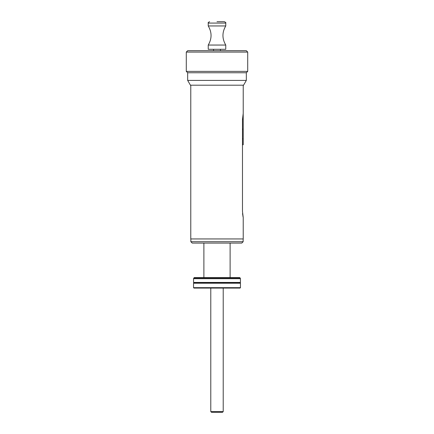 <?xml version="1.0" encoding="UTF-8"?>
<svg xmlns="http://www.w3.org/2000/svg" width="434" height="434" viewBox="0 0 434 434"><rect width="100%" height="100%" fill="white"/><g stroke="black" fill="none" stroke-linecap="round" stroke-linejoin="round"><path stroke-width="0.65" d="M211.477 412.3L222.523 412.3L223.212 411.611L210.788 411.611L211.477 412.3M223.212 411.611L223.212 288.078M210.788 288.078L210.788 411.611M193.949 288.078L240.051 288.078L240.463 287.666L193.537 287.666L193.949 288.078M240.463 287.666L240.463 283.234L193.537 283.234L193.537 287.666M193.537 283.234L194.226 282.838L193.537 282.436L240.463 282.436L239.774 282.838L240.463 283.234M194.226 282.838L239.774 282.838M240.463 282.436L240.463 278.693L193.537 278.693L193.537 282.436M193.537 278.693L194.226 277.592L239.774 277.592L240.463 278.693M240.17 277.988L193.83 277.988M230.112 277.592L230.112 243.083M203.888 243.083L203.888 277.592M192.224 243.083L241.776 243.083L243.154 241.705L190.846 241.705L192.224 243.083M243.224 85.189L243.224 113.345L242.476 119.556L242.476 211.342L243.224 217.553L243.224 238.944L190.776 238.944L190.776 85.189M242.563 213.414L242.752 215.09M242.845 215.676L243.127 217.141M190.428 85.189L243.572 85.189L246.328 80.409L187.672 80.409L190.428 85.189M187.672 80.409L187.672 72.766L246.328 72.766L246.328 80.409M246.328 72.766L247.711 71.388L186.289 71.388L187.672 72.766M186.289 52.064L187.672 50.686L246.328 50.686L247.711 52.064L186.289 52.064L186.289 71.388M208.233 49.302L225.767 49.302L225.767 45.049L208.233 45.049L208.233 49.302M208.233 25.953L225.767 25.953L225.767 23.078L208.233 23.078L208.233 25.953C211.993 32.317 211.993 38.686 208.233 45.049M217 21.7L224.383 21.7C225.669 22.302 226.13 22.763 225.767 23.078M242.476 144.744L243.224 144.744L243.224 129.43L242.535 129.43L242.535 129.012L243.224 129.012L243.192 113.486M243.224 119.35L242.481 119.35M242.476 138.88L243.224 138.88M243.154 238.944L243.154 241.705M190.846 238.944L190.846 241.705M247.711 52.064L247.711 71.388M213.55 49.302L213.55 50.686M208.233 23.078C207.87 22.763 208.331 22.302 209.617 21.7M225.767 45.049C222.007 38.686 222.007 32.317 225.767 25.953M220.45 49.302L220.45 50.686"/></g></svg>
